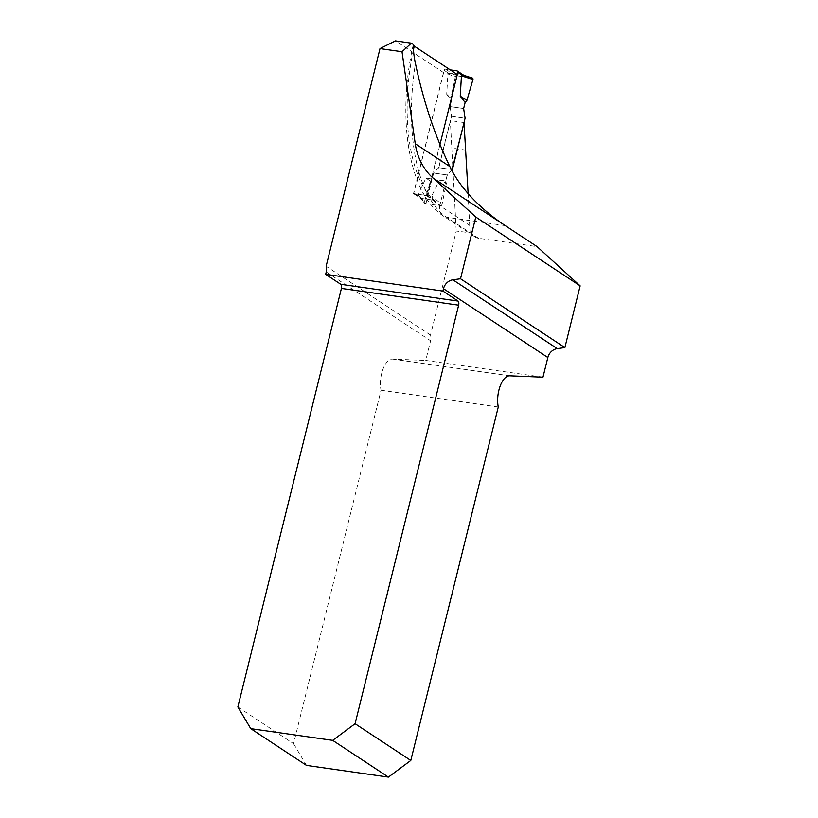<?xml version="1.0" encoding="UTF-8"?>
<svg xmlns="http://www.w3.org/2000/svg" width="818" height="818" viewBox="0 0 818 818"><rect width="100%" height="100%" fill="white"/><g stroke="black" fill="none" stroke-linecap="round" stroke-linejoin="round"><path stroke-width="0.61" stroke-dasharray="4.09 3.07" d="M413.489 44.591L413.438 45.46M457.303 74.53L443.479 72.557L413.509 193.641L427.477 195.635L439.982 144.551M427.477 195.635L431.331 198.253A134.07 62.004 98.1 0 0 439.757 205.666L434.46 200.308L431.331 198.253M326.249 271.944L430.616 340.758A10.726 9.295 123.4 0 0 430.503 335.063L456.239 231.054L471.945 232.956A10.726 9.295 -56.6 0 0 475.146 236.985A10.726 9.295 -56.6 0 0 478.52 238.253L537.099 246.627M542.968 377.2L425.738 360.441L430.616 340.758M443.479 72.557L395.472 40.9M478.52 238.253L446.638 217.23A10.726 9.295 123.4 0 1 443.264 215.962A10.726 9.295 123.4 0 1 439.757 205.666L425.933 203.692L420.636 198.334L413.509 193.641M425.933 203.692L433.52 173.017L438.693 167.649L450.34 120.583L456.239 231.054M430.503 335.063L326.137 266.249M237.854 706.957L293.57 743.695L381.045 390.247A20.113 9.305 -81.9 0 1 382.865 369.521A20.113 9.305 -81.9 0 1 392.456 359.082L425.738 360.441M498.274 406.996L381.045 390.247M293.57 743.695L306.474 765.392M471.945 232.956L469.685 225.4L439.757 205.666L447.344 174.991L451.812 170.359M470.064 233.028L468.131 193.641M465.994 150.134L452.17 148.15M464.021 122.547L450.34 120.583M433.52 173.017L447.344 174.991M463.642 108.518L450.115 106.585L451.546 116.309L438.837 167.67L452.374 169.602L438.693 167.649M420.636 198.334L434.46 200.308M457.17 74.448L427.507 194.316A1.339 1.166 123.4 0 1 426.014 195.43L414.838 193.835A1.339 1.166 123.4 0 1 413.98 192.383L444.184 70.338A1.339 1.166 123.4 0 1 445.677 69.233L450.258 69.888M456.853 70.829L463.97 75.522L451.536 73.61L447.906 73.896L446.71 94.234L450.953 98.109L451.608 100.563L446.71 94.234M426.014 195.43L433.131 200.124L431.71 195.993L439.501 180.001L446.352 183.457L441.996 204.602L431.71 195.993M451.751 170.246L447.201 174.97L445.708 180.993L439.501 180.001M433.131 200.124L421.955 198.529L418.693 195.492L418.172 194.06L425.963 178.068L430.401 181.167L424.348 202.077L418.172 194.06M450.115 106.585L451.608 100.563M438.837 167.67L433.663 173.038L432.18 179.06L425.963 178.068M419.225 196.31L413.98 192.383M451.536 73.61L456.822 75.788L472.119 77.976M451.546 116.309L465.084 118.252M456.822 75.788A1.339 1.166 -56.6 0 0 455.319 76.953L450.953 98.109M420.789 197.864L425.196 203.58L440.493 205.768L433.151 199.623M440.493 205.768A1.339 1.166 -56.6 0 0 441.996 204.602M447.201 174.97L433.663 173.038M445.708 180.993L446.352 183.457M425.196 203.58A1.339 1.166 123.4 0 1 424.348 202.077M432.18 179.06L430.401 181.167M465.002 76.953L456.822 75.788L455.319 76.953L447.906 73.896M455.319 76.953L450.953 98.109L451.608 100.563L450.115 106.585L463.642 108.518L465.135 102.495M505.227 225.604L446.638 217.23A144.796 66.974 -81.9 0 1 415.452 63.538M413.468 49.622A134.07 62.004 98.1 0 0 427.783 193.815M392.456 359.082L509.686 375.83M445.677 69.233L452.794 73.927M427.507 194.316L432.231 197.435M414.838 193.835L421.955 198.529M444.184 70.338L448.898 73.456M413.233 44.918C397.067 115.174 407.569 193.068 443.264 215.962L475.146 236.985M414.419 193.672L421.198 198.14M419.286 196.392L424.522 203.191"/><path stroke-width="1.23" d="M580.146 285.86L475.79 217.046L432.742 177.813A68.375 59.223 123.4 0 1 415.247 143.733L402.016 51.739L380.002 48.599L395.472 40.9L411.342 43.17L413.489 44.591C413.233 50.072 413.888 56.391 415.452 63.538C423.387 101.258 434.849 135.604 449.849 166.545C463.141 194.377 490.002 215.604 505.227 225.604L537.099 246.627L580.146 285.86L564.87 347.589L460.514 278.764L452.906 279.817L557.262 348.632L564.87 347.589M475.79 217.046L460.514 278.764M413.489 44.591L414.235 46.135A134.07 62.004 98.1 0 0 413.468 49.622M380.002 48.599L326.137 266.249A10.726 9.295 123.4 0 1 326.249 271.944L325.666 274.316L442.896 291.075L458.049 301.075A3.354 1.554 -81.9 0 1 458.653 305.186L355.084 723.715L410.8 760.454L498.274 406.996A20.113 9.305 -81.9 0 1 500.095 386.28A20.113 9.305 -81.9 0 1 509.686 375.83L542.968 377.2L547.835 357.517A10.726 9.295 123.4 0 1 557.262 348.632M547.835 357.517L443.479 288.703L442.896 291.075M443.479 288.703A10.726 9.295 123.4 0 1 452.906 279.817M439.982 144.551L457.303 74.53L414.235 46.135M411.342 43.17L402.016 51.739M325.666 274.316L340.82 284.316A3.354 1.554 -81.9 0 1 341.423 288.427L237.854 706.957L250.758 728.654L306.474 765.392L388.407 777.1L410.8 760.454M250.758 728.654L332.691 740.362L388.407 777.1M332.691 740.362L355.084 723.715M468.131 193.641L464.021 122.547M451.812 170.359L464.164 122.567M452.518 169.623L451.751 170.246M450.258 69.888L456.853 70.829A1.339 1.166 123.4 0 1 457.712 72.281L457.17 74.448M463.734 75.307L472.283 78.017A1.339 1.166 123.4 0 0 472.119 77.976L463.898 75.379L461.444 75.829L460.248 96.166L466.914 100.389L472.957 79.479L461.444 75.829M460.248 96.166L465.135 102.495L463.642 108.518L465.084 118.252L452.374 169.602M472.283 78.017A1.339 1.166 123.4 0 1 472.957 79.479M465.002 76.953L472.119 77.976L472.957 79.479L466.914 100.389L465.135 102.495L466.914 100.389M340.82 284.316L458.049 301.075M458.653 305.186L341.423 288.427M505.227 225.604L432.742 177.813M449.849 166.545L415.247 143.733M457.712 72.281L462.426 75.389M457.272 70.992L463.898 75.358"/></g></svg>
